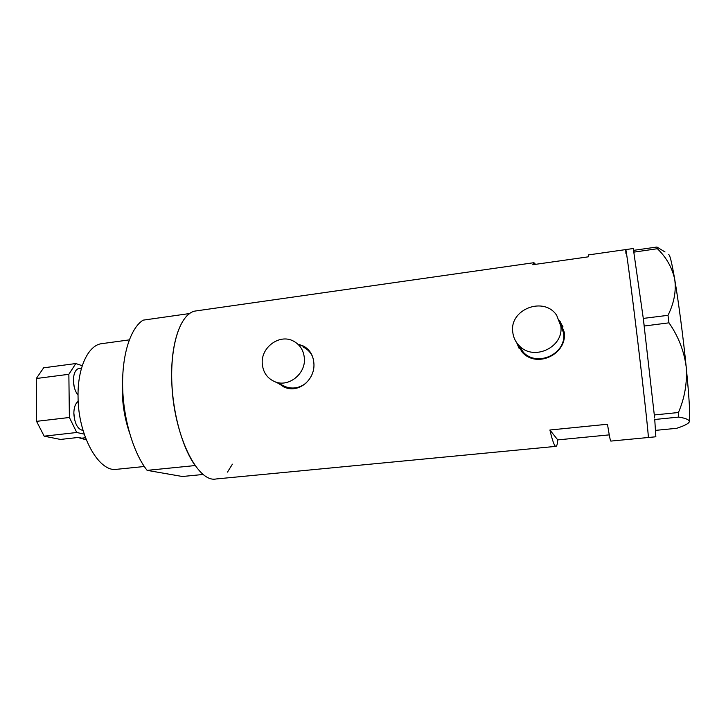 <?xml version="1.0" encoding="UTF-8"?>
<svg xmlns="http://www.w3.org/2000/svg" width="726" height="726" viewBox="0 0 726 726"><rect width="100%" height="100%" fill="white"/><g stroke="black" fill="none" stroke-linecap="round" stroke-linejoin="round"><path stroke-width="1.09" d="M560.799 326.001L556.67 315.293C543.874 295.872 509.316 309.321 512.747 332.054C513.327 337.372 515.505 341.937 519.299 345.767C533.637 361.503 564.138 347.182 560.799 326.001M518.4 344.823L523.328 352.237C537.258 367.528 566.834 353.689 563.585 333.125L560.517 324.141M304.375 358.29C303.649 350.295 299.929 344.523 293.231 340.984C279.537 333.642 260.834 347.391 262.249 363.59C263.03 372.393 267.286 378.455 275.027 381.785C288.603 387.557 305.837 373.836 304.375 358.29M312.534 356.557C310.556 352.337 307.543 349.215 303.486 347.2M516.104 341.81L522.275 352.31C537.231 368.899 567.632 353.771 564.193 332.036L559.537 320.629M516.649 342.618L519.126 348.471M277.976 383.165L284.828 387.366C299.339 393.483 315.383 379.036 313.877 363.154C313.178 355.05 309.612 349.315 303.178 345.948L299.112 344.541M279.029 383.655L283.784 386.94M535.561 264.328L533.928 262.694L532.784 264.727L588.296 256.832L588.514 254.908L625.748 249.59C626.084 248.764 630.213 279.474 635.549 323.17C642.737 381.785 649.189 440.21 648.282 437.506L648.327 436.907C648.3 432.596 643.39 388.056 637.346 337.926C631.302 287.777 626.148 248.855 625.748 249.59L625.921 253.419M196.201 310.891L195.966 310.928C181.6 312.325 170.32 341.737 171.772 380.814C172.861 433.286 197.109 483.144 216.112 478.969L555.953 446.363C556.833 446.2 557.423 444.049 557.74 439.892L609.25 434.874M625.739 249.599L633.263 248.519M654.607 417.967L654.317 414.954L678.438 412.513L678.746 417.087L654.752 419.492L655.85 436.78L610.847 441.09C610.366 441.145 609.25 435.527 607.481 424.247L549.9 430.01C552.486 441.054 554.51 446.499 555.953 446.363M549.9 430.01L557.74 439.892M305.101 347.028L299.72 344.914M283.194 385.606L285.826 386.84C293.286 389.317 300.237 387.884 306.69 382.529M563.022 326.9L559.81 321.409M654.471 416.497L643.272 318.315L633.281 248.519M643.599 320.946L643.29 318.415L668.002 315.32L668.973 322.834L644.234 326.019M644.216 325.892L643.898 323.36M633.934 250.887L633.825 250.316L656.921 247.031L657.402 248.709L634.161 252.103M634.152 252.013L634.043 251.432M657.402 248.709C666.423 257.476 672.203 267.703 674.726 279.41C676.333 291.108 674.091 303.078 668.002 315.32M668.973 322.834C678.365 336.338 684.11 351.03 686.197 366.92C687.331 382.666 684.745 397.866 678.438 412.513M678.746 417.087C685.988 418.267 689.509 419.828 689.301 421.788L688.103 423.294C685.879 424.901 682.032 426.579 676.568 428.322L655.696 430.355M665.043 251.995L656.921 247.031M668.691 254.672C669.835 254.49 671.84 262.739 674.726 279.41C678.474 301.281 683.184 337.082 686.197 366.92C689.31 398.538 690.344 416.833 689.301 421.788L688.992 422.396M129.128 431.625C124.917 418.993 122.621 405.589 122.231 391.414L122.685 377.348M144.302 466.509L116.804 469.295C99.026 472.717 78.063 435.772 78.054 396.85C77.455 367.701 88.3 345.05 101.74 343.661L129.264 339.886M232.411 464.177L227.483 472.1M203.38 474.45L182.407 476.501L147.124 470.366C133.575 453.342 123.347 419.31 122.64 386.922C121.914 354.515 130.607 328.025 143.086 320.157L189.695 313.523C178.378 321.309 170.728 347.99 171.772 380.814C172.797 413.62 182.571 448.187 195.167 465.557L147.124 470.366M78.045 437.488L84.615 439.384L86.04 439.221M81.376 368.636L79.179 368.336C75.504 369.307 73.571 373.4 73.399 380.615C73.616 386.659 75.168 391.505 78.045 395.171M74.224 387.049L73.408 380.923M78.199 401.387C75.359 403.429 73.907 407.504 73.834 413.593C74.66 423.793 77.736 429.42 83.063 430.454M74.66 420.018L73.834 412.903M84.207 434.121L76.756 432.496L44.177 436.172L60.476 439.439L78.354 437.451L81.766 438.168L85.487 437.751M44.177 436.172L36.563 421.343L36.3 378.518L43.66 367.81L75.813 363.545L82.256 365.722M36.563 421.343L69.387 417.486L68.861 374.289L36.3 378.518M69.387 417.486L76.756 432.496M75.813 363.545L68.861 374.289M195.966 310.928L533.928 262.694M303.931 346.411L303.178 345.948M560.436 322.244L560.1 321.373M275.027 381.785L285.826 386.84M519.299 345.767L523.328 352.237"/></g></svg>

